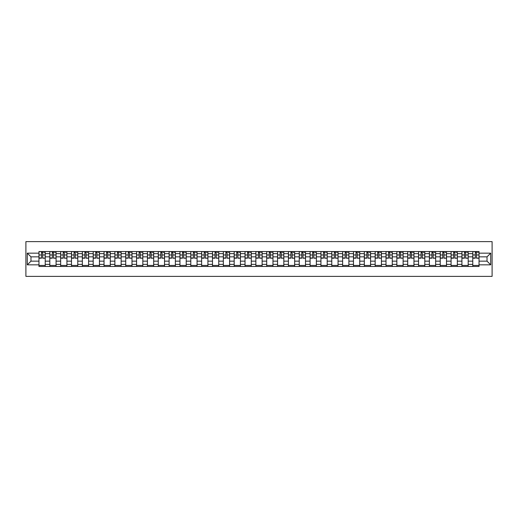 <?xml version="1.0" encoding="UTF-8"?>
<svg xmlns="http://www.w3.org/2000/svg" width="518" height="518" viewBox="0 0 518 518"><rect width="100%" height="100%" fill="white"/><g stroke="black" fill="none" stroke-linecap="round" stroke-linejoin="round"><path stroke-width="0.78" d="M25.9 276.379L492.1 276.379L492.1 241.621L25.9 241.621L25.9 276.379M49.812 266.472L49.812 253.645L45.228 253.645L45.228 266.472M45.228 253.645L45.228 251.528M49.812 253.645L49.812 251.528M56.073 251.528L56.073 266.472M60.658 266.472L60.658 251.528M66.919 251.528L66.919 266.472M71.503 266.472L71.503 251.528M77.765 251.528L77.765 266.472M82.349 266.472L82.349 251.528M88.604 251.528L88.604 266.472M93.195 266.472L93.195 251.528M99.45 251.528L99.45 266.472M104.04 266.472L104.04 251.528M110.295 251.528L110.295 266.472M114.886 266.472L114.886 251.528M121.141 251.528L121.141 266.472M125.732 266.472L125.732 251.528M131.986 251.528L131.986 266.472M136.577 266.472L136.577 251.528M142.832 251.528L142.832 266.472M147.423 266.472L147.423 251.528M153.678 251.528L153.678 266.472M158.268 266.472L158.268 251.528M164.523 251.528L164.523 266.472M169.114 266.472L169.114 251.528M175.369 251.528L175.369 266.472M179.953 266.472L179.953 251.528M186.215 251.528L186.215 266.472M190.799 266.472L190.799 251.528M197.06 251.528L197.06 266.472M201.644 266.472L201.644 251.528M207.906 251.528L207.906 266.472M212.49 266.472L212.49 251.528M218.745 251.528L218.745 266.472M223.336 266.472L223.336 251.528M229.591 251.528L229.591 266.472M234.181 266.472L234.181 251.528M240.436 251.528L240.436 266.472M245.027 266.472L245.027 251.528M251.282 251.528L251.282 266.472M255.873 266.472L255.873 251.528M262.127 251.528L262.127 266.472M266.718 266.472L266.718 251.528M272.973 251.528L272.973 266.472M277.564 266.472L277.564 251.528M283.819 251.528L283.819 266.472M288.409 266.472L288.409 251.528M294.664 251.528L294.664 266.472M299.255 266.472L299.255 251.528M305.51 251.528L305.51 266.472M310.094 266.472L310.094 251.528M316.356 251.528L316.356 266.472M320.94 266.472L320.94 251.528M327.201 251.528L327.201 266.472M331.785 266.472L331.785 251.528M338.047 251.528L338.047 266.472M342.631 266.472L342.631 251.528M348.886 251.528L348.886 266.472M353.477 266.472L353.477 251.528M359.732 251.528L359.732 266.472M364.322 266.472L364.322 251.528M370.577 251.528L370.577 266.472M375.168 266.472L375.168 251.528M381.423 251.528L381.423 266.472M386.014 266.472L386.014 251.528M392.268 251.528L392.268 266.472M396.859 266.472L396.859 251.528M403.114 251.528L403.114 266.472M407.705 266.472L407.705 251.528M413.96 251.528L413.96 266.472M418.55 266.472L418.55 251.528M424.805 251.528L424.805 266.472M429.396 266.472L429.396 251.528M435.651 251.528L435.651 266.472M440.235 266.472L440.235 251.528M446.497 251.528L446.497 266.472M451.081 266.472L451.081 251.528M457.342 251.528L457.342 266.472M461.926 266.472L461.926 251.528M468.188 251.528L468.188 266.472M472.772 266.472L472.772 251.528M472.772 261.156L468.188 261.156M461.926 261.156L457.342 261.156M451.081 261.156L446.497 261.156M440.235 261.156L435.651 261.156M429.396 261.156L424.805 261.156M418.55 261.156L413.96 261.156M407.705 261.156L403.114 261.156M396.859 261.156L392.268 261.156M386.014 261.156L381.423 261.156M375.168 261.156L370.577 261.156M364.322 261.156L359.732 261.156M353.477 261.156L348.886 261.156M342.631 261.156L338.047 261.156M331.785 261.156L327.201 261.156M320.94 261.156L316.356 261.156M310.094 261.156L305.51 261.156M299.255 261.156L294.664 261.156M288.409 261.156L283.819 261.156M277.564 261.156L272.973 261.156M266.718 261.156L262.127 261.156M255.873 261.156L251.282 261.156M245.027 261.156L240.436 261.156M234.181 261.156L229.591 261.156M223.336 261.156L218.745 261.156M212.49 261.156L207.906 261.156M201.644 261.156L197.06 261.156M190.799 261.156L186.215 261.156M179.953 261.156L175.369 261.156M169.114 261.156L164.523 261.156M158.268 261.156L153.678 261.156M147.423 261.156L142.832 261.156M136.577 261.156L131.986 261.156M125.732 261.156L121.141 261.156M114.886 261.156L110.295 261.156M104.04 261.156L99.45 261.156M93.195 261.156L88.604 261.156M82.349 261.156L77.765 261.156M71.503 261.156L66.919 261.156M60.658 261.156L56.073 261.156M49.812 261.156L45.228 261.156M472.772 256.844L468.188 256.844M461.926 256.844L457.342 256.844M451.081 256.844L446.497 256.844M440.235 256.844L435.651 256.844M429.396 256.844L424.805 256.844M418.55 256.844L413.96 256.844M407.705 256.844L403.114 256.844M396.859 256.844L392.268 256.844M386.014 256.844L381.423 256.844M375.168 256.844L370.577 256.844M364.322 256.844L359.732 256.844M353.477 256.844L348.886 256.844M342.631 256.844L338.047 256.844M331.785 256.844L327.201 256.844M320.94 256.844L316.356 256.844M310.094 256.844L305.51 256.844M299.255 256.844L294.664 256.844M288.409 256.844L283.819 256.844M277.564 256.844L272.973 256.844M266.718 256.844L262.127 256.844M255.873 256.844L251.282 256.844M245.027 256.844L240.436 256.844M234.181 256.844L229.591 256.844M223.336 256.844L218.745 256.844M212.49 256.844L207.906 256.844M201.644 256.844L197.06 256.844M190.799 256.844L186.215 256.844M179.953 256.844L175.369 256.844M169.114 256.844L164.523 256.844M158.268 256.844L153.678 256.844M147.423 256.844L142.832 256.844M136.577 256.844L131.986 256.844M125.732 256.844L121.141 256.844M114.886 256.844L110.295 256.844M104.04 256.844L99.45 256.844M93.195 256.844L88.604 256.844M82.349 256.844L77.765 256.844M71.503 256.844L66.919 256.844M60.658 256.844L56.073 256.844M49.812 256.844L45.228 256.844M30.976 261.156L38.967 261.156L38.967 256.844L30.976 256.844L30.976 261.156L27.292 264.84L27.292 253.16L38.967 253.16L38.967 256.844M479.033 256.844L479.033 261.156L487.024 261.156L487.024 256.844L479.033 256.844L479.033 251.528L38.967 251.528L38.967 253.16M479.033 253.16L490.708 253.16L490.708 264.84L479.033 264.84L479.033 261.156M38.967 261.156L38.967 266.472L479.033 266.472L479.033 264.84M38.967 264.84L27.292 264.84M45.228 265.43L38.967 265.43M41.505 252.57L42.69 252.57M56.073 265.43L49.812 265.43M52.35 252.57L53.535 252.57M66.919 265.43L60.658 265.43M63.196 252.57L64.381 252.57M77.765 265.43L71.503 265.43M74.042 252.57L75.227 252.57M88.604 265.43L82.349 265.43M84.887 252.57L86.072 252.57M99.45 265.43L93.195 265.43M95.733 252.57L96.911 252.57M110.295 265.43L104.04 265.43M106.578 252.57L107.757 252.57M121.141 265.43L114.886 265.43M117.424 252.57L118.603 252.57M131.986 265.43L125.732 265.43M128.27 252.57L129.448 252.57M142.832 265.43L136.577 265.43M139.115 252.57L140.294 252.57M153.678 265.43L147.423 265.43M149.961 252.57L151.139 252.57M164.523 265.43L158.268 265.43M160.8 252.57L161.985 252.57M175.369 265.43L169.114 265.43M171.646 252.57L172.831 252.57M186.215 265.43L179.953 265.43M182.491 252.57L183.676 252.57M197.06 265.43L190.799 265.43M193.337 252.57L194.522 252.57M207.906 265.43L201.644 265.43M204.183 252.57L205.368 252.57M218.745 265.43L212.49 265.43M215.028 252.57L216.213 252.57M229.591 265.43L223.336 265.43M225.874 252.57L227.059 252.57M240.436 265.43L234.181 265.43M236.72 252.57L237.898 252.57M251.282 265.43L245.027 265.43M247.565 252.57L248.744 252.57M262.127 265.43L255.873 265.43M258.411 252.57L259.589 252.57M272.973 265.43L266.718 265.43M269.256 252.57L270.435 252.57M283.819 265.43L277.564 265.43M280.102 252.57L281.28 252.57M294.664 265.43L288.409 265.43M290.941 252.57L292.126 252.57M305.51 265.43L299.255 265.43M301.787 252.57L302.972 252.57M316.356 265.43L310.094 265.43M312.632 252.57L313.817 252.57M327.201 265.43L320.94 265.43M323.478 252.57L324.663 252.57M338.047 265.43L331.785 265.43M334.324 252.57L335.509 252.57M348.886 265.43L342.631 265.43M345.169 252.57L346.354 252.57M359.732 265.43L353.477 265.43M356.015 252.57L357.2 252.57M370.577 265.43L364.322 265.43M366.861 252.57L368.039 252.57M381.423 265.43L375.168 265.43M377.706 252.57L378.885 252.57M392.268 265.43L386.014 265.43M388.552 252.57L389.73 252.57M403.114 265.43L396.859 265.43M399.397 252.57L400.576 252.57M413.96 265.43L407.705 265.43M410.243 252.57L411.421 252.57M424.805 265.43L418.55 265.43M421.089 252.57L422.267 252.57M435.651 265.43L429.396 265.43M431.928 252.57L433.113 252.57M446.497 265.43L440.235 265.43M442.773 252.57L443.958 252.57M457.342 265.43L451.081 265.43M453.619 252.57L454.804 252.57M468.188 265.43L461.926 265.43M464.465 252.57L465.65 252.57M479.033 265.43L472.772 265.43M475.31 252.57L476.495 252.57M27.292 253.16L30.976 256.844M487.024 261.156L490.708 264.84M487.024 256.844L490.708 253.16M42.69 257.964L45.189 258.204L42.69 258.204L42.69 251.599L45.189 251.599L43.803 251.599M45.189 257.964L45.189 251.599M41.505 252.499L42.69 252.499M43.803 252.499L44.289 252.499M40.398 251.599L39.005 251.599L39.005 258.204L41.505 258.204L41.505 251.599L40.501 251.599M39.005 251.599L43.7 251.599M53.535 257.964L56.035 258.204L53.535 258.204L53.535 251.599L56.035 251.599L54.649 251.599M56.035 257.964L56.035 251.599M52.35 252.499L53.535 252.499M54.649 252.499L55.135 252.499M51.243 251.599L49.851 251.599L49.851 258.204L52.35 258.204L52.35 251.599L51.347 251.599M49.851 251.599L54.545 251.599M64.381 257.964L66.88 258.204L64.381 258.204L64.381 251.599L66.88 251.599L65.495 251.599M66.88 257.964L66.88 251.599M63.196 252.499L64.381 252.499M65.495 252.499L65.98 252.499M62.082 251.599L60.697 251.599L60.697 258.204L63.196 258.204L63.196 251.599L62.192 251.599M60.697 251.599L65.385 251.599M75.227 257.964L77.726 258.204L75.227 258.204L75.227 251.599L77.726 251.599L76.334 251.599M77.726 257.964L77.726 251.599M74.042 252.499L75.227 252.499M76.334 252.499L76.826 252.499M72.928 251.599L71.542 251.599L71.542 258.204L74.042 258.204L74.042 251.599L73.032 251.599M71.542 251.599L76.23 251.599M86.072 257.964L88.572 258.204L86.072 258.204L86.072 251.599L88.572 251.599L87.179 251.599M88.572 257.964L88.572 251.599M84.887 252.499L86.072 252.499M87.179 252.499L87.671 252.499M83.774 251.599L82.388 251.599L82.388 258.204L84.887 258.204L84.887 251.599L83.877 251.599M82.388 251.599L87.076 251.599M96.911 257.964L99.417 258.204L96.911 258.204L96.911 251.599L99.417 251.599L98.025 251.599M99.417 257.964L99.417 251.599M95.733 252.499L96.911 252.499M98.025 252.499L98.511 252.499M94.619 251.599L93.227 251.599L93.227 258.204L95.733 258.204L95.733 251.599L94.723 251.599M93.227 251.599L97.921 251.599M107.757 257.964L110.263 258.204L107.757 258.204L107.757 251.599L110.263 251.599L108.871 251.599M110.263 257.964L110.263 251.599M106.578 252.499L107.757 252.499M108.871 252.499L109.356 252.499M105.465 251.599L104.073 251.599L104.073 258.204L106.578 258.204L106.578 251.599L105.568 251.599M104.073 251.599L108.767 251.599M118.603 257.964L121.108 258.204L118.603 258.204L118.603 251.599L121.108 251.599L119.716 251.599M121.108 257.964L121.108 251.599M117.424 252.499L118.603 252.499M119.716 252.499L120.202 252.499M116.31 251.599L114.918 251.599L114.918 258.204L117.424 258.204L117.424 251.599L116.414 251.599M114.918 251.599L119.613 251.599M129.448 257.964L131.954 258.204L129.448 258.204L129.448 251.599L131.954 251.599L130.562 251.599M131.954 257.964L131.954 251.599M128.27 252.499L129.448 252.499M130.562 252.499L131.048 252.499M127.156 251.599L125.764 251.599L125.764 258.204L128.27 258.204L128.27 251.599L127.26 251.599M125.764 251.599L130.458 251.599M140.294 257.964L142.8 258.204L140.294 258.204L140.294 251.599L142.8 251.599L141.408 251.599M142.8 257.964L142.8 251.599M139.115 252.499L140.294 252.499M141.408 252.499L141.893 252.499M138.002 251.599L136.61 251.599L136.61 258.204L139.115 258.204L139.115 251.599L138.105 251.599M136.61 251.599L141.304 251.599M151.139 257.964L153.645 258.204L151.139 258.204L151.139 251.599L153.645 251.599L152.253 251.599M153.645 257.964L153.645 251.599M149.961 252.499L151.139 252.499M152.253 252.499L152.739 252.499M148.847 251.599L147.455 251.599L147.455 258.204L149.961 258.204L149.961 251.599L148.951 251.599M147.455 251.599L152.15 251.599M161.985 257.964L164.491 258.204L161.985 258.204L161.985 251.599L164.491 251.599L163.099 251.599M164.491 257.964L164.491 251.599M160.8 252.499L161.985 252.499M163.099 252.499L163.584 252.499M159.693 251.599L158.301 251.599L158.301 258.204L160.8 258.204L160.8 251.599L159.797 251.599M158.301 251.599L162.995 251.599M172.831 257.964L175.33 258.204L172.831 258.204L172.831 251.599L175.33 251.599L173.944 251.599M175.33 257.964L175.33 251.599M171.646 252.499L172.831 252.499M173.944 252.499L174.43 252.499M170.539 251.599L169.146 251.599L169.146 258.204L171.646 258.204L171.646 251.599L170.642 251.599M169.146 251.599L173.841 251.599M183.676 257.964L186.176 258.204L183.676 258.204L183.676 251.599L186.176 251.599L184.79 251.599M186.176 257.964L186.176 251.599M182.491 252.499L183.676 252.499M184.79 252.499L185.276 252.499M181.384 251.599L179.992 251.599L179.992 258.204L182.491 258.204L182.491 251.599L181.488 251.599M179.992 251.599L184.686 251.599M194.522 257.964L197.021 258.204L194.522 258.204L194.522 251.599L197.021 251.599L195.636 251.599M197.021 257.964L197.021 251.599M193.337 252.499L194.522 252.499M195.636 252.499L196.121 252.499M192.223 251.599L190.838 251.599L190.838 258.204L193.337 258.204L193.337 251.599L192.333 251.599M190.838 251.599L195.526 251.599M205.368 257.964L207.867 258.204L205.368 258.204L205.368 251.599L207.867 251.599L206.475 251.599M207.867 257.964L207.867 251.599M204.183 252.499L205.368 252.499M206.475 252.499L206.967 252.499M203.069 251.599L201.683 251.599L201.683 258.204L204.183 258.204L204.183 251.599L203.173 251.599M201.683 251.599L206.371 251.599M216.213 257.964L218.713 258.204L216.213 258.204L216.213 251.599L218.713 251.599L217.32 251.599M218.713 257.964L218.713 251.599M215.028 252.499L216.213 252.499M217.32 252.499L217.813 252.499M213.915 251.599L212.529 251.599L212.529 258.204L215.028 258.204L215.028 251.599L214.018 251.599M212.529 251.599L217.217 251.599M227.059 257.964L229.558 258.204L227.059 258.204L227.059 251.599L229.558 251.599L228.166 251.599M229.558 257.964L229.558 251.599M225.874 252.499L227.059 252.499M228.166 252.499L228.652 252.499M224.76 251.599L223.368 251.599L223.368 258.204L225.874 258.204L225.874 251.599L224.864 251.599M223.368 251.599L228.062 251.599M237.898 257.964L240.404 258.204L237.898 258.204L237.898 251.599L240.404 251.599L239.012 251.599M240.404 257.964L240.404 251.599M236.72 252.499L237.898 252.499M239.012 252.499L239.497 252.499M235.606 251.599L234.214 251.599L234.214 258.204L236.72 258.204L236.72 251.599L235.709 251.599M234.214 251.599L238.908 251.599M248.744 257.964L251.249 258.204L248.744 258.204L248.744 251.599L251.249 251.599L249.857 251.599M251.249 257.964L251.249 251.599M247.565 252.499L248.744 252.499M249.857 252.499L250.343 252.499M246.451 251.599L245.059 251.599L245.059 258.204L247.565 258.204L247.565 251.599L246.555 251.599M245.059 251.599L249.754 251.599M259.589 257.964L262.095 258.204L259.589 258.204L259.589 251.599L262.095 251.599L260.703 251.599M262.095 257.964L262.095 251.599M258.411 252.499L259.589 252.499M260.703 252.499L261.189 252.499M257.297 251.599L255.905 251.599L255.905 258.204L258.411 258.204L258.411 251.599L257.401 251.599M255.905 251.599L260.599 251.599M270.435 257.964L272.941 258.204L270.435 258.204L270.435 251.599L272.941 251.599L271.549 251.599M272.941 257.964L272.941 251.599M269.256 252.499L270.435 252.499M271.549 252.499L272.034 252.499M268.143 251.599L266.751 251.599L266.751 258.204L269.256 258.204L269.256 251.599L268.246 251.599M266.751 251.599L271.445 251.599M281.28 257.964L283.786 258.204L281.28 258.204L281.28 251.599L283.786 251.599L282.394 251.599M283.786 257.964L283.786 251.599M280.102 252.499L281.28 252.499M282.394 252.499L282.88 252.499M278.988 251.599L277.596 251.599L277.596 258.204L280.102 258.204L280.102 251.599L279.092 251.599M277.596 251.599L282.291 251.599M292.126 257.964L294.632 258.204L292.126 258.204L292.126 251.599L294.632 251.599L293.24 251.599M294.632 257.964L294.632 251.599M290.941 252.499L292.126 252.499M293.24 252.499L293.725 252.499M289.834 251.599L288.442 251.599L288.442 258.204L290.941 258.204L290.941 251.599L289.938 251.599M288.442 251.599L293.136 251.599M302.972 257.964L305.471 258.204L302.972 258.204L302.972 251.599L305.471 251.599L304.085 251.599M305.471 257.964L305.471 251.599M301.787 252.499L302.972 252.499M304.085 252.499L304.571 252.499M300.68 251.599L299.287 251.599L299.287 258.204L301.787 258.204L301.787 251.599L300.783 251.599M299.287 251.599L303.982 251.599M313.817 257.964L316.317 258.204L313.817 258.204L313.817 251.599L316.317 251.599L314.931 251.599M316.317 257.964L316.317 251.599M312.632 252.499L313.817 252.499M314.931 252.499L315.417 252.499M311.525 251.599L310.133 251.599L310.133 258.204L312.632 258.204L312.632 251.599L311.629 251.599M310.133 251.599L314.827 251.599M324.663 257.964L327.162 258.204L324.663 258.204L324.663 251.599L327.162 251.599L325.777 251.599M327.162 257.964L327.162 251.599M323.478 252.499L324.663 252.499M325.777 252.499L326.262 252.499M322.364 251.599L320.979 251.599L320.979 258.204L323.478 258.204L323.478 251.599L322.474 251.599M320.979 251.599L325.667 251.599M335.509 257.964L338.008 258.204L335.509 258.204L335.509 251.599L338.008 251.599L336.616 251.599M338.008 257.964L338.008 251.599M334.324 252.499L335.509 252.499M336.616 252.499L337.108 252.499M333.21 251.599L331.824 251.599L331.824 258.204L334.324 258.204L334.324 251.599L333.314 251.599M331.824 251.599L336.512 251.599M346.354 257.964L348.854 258.204L346.354 258.204L346.354 251.599L348.854 251.599L347.461 251.599M348.854 257.964L348.854 251.599M345.169 252.499L346.354 252.499M347.461 252.499L347.954 252.499M344.056 251.599L342.67 251.599L342.67 258.204L345.169 258.204L345.169 251.599L344.159 251.599M342.67 251.599L347.358 251.599M357.2 257.964L359.699 258.204L357.2 258.204L357.2 251.599L359.699 251.599L358.307 251.599M359.699 257.964L359.699 251.599M356.015 252.499L357.2 252.499M358.307 252.499L358.793 252.499M354.901 251.599L353.509 251.599L353.509 258.204L356.015 258.204L356.015 251.599L355.005 251.599M353.509 251.599L358.203 251.599M368.039 257.964L370.545 258.204L368.039 258.204L368.039 251.599L370.545 251.599L369.153 251.599M370.545 257.964L370.545 251.599M366.861 252.499L368.039 252.499M369.153 252.499L369.638 252.499M365.747 251.599L364.355 251.599L364.355 258.204L366.861 258.204L366.861 251.599L365.85 251.599M364.355 251.599L369.049 251.599M378.885 257.964L381.39 258.204L378.885 258.204L378.885 251.599L381.39 251.599L379.998 251.599M381.39 257.964L381.39 251.599M377.706 252.499L378.885 252.499M379.998 252.499L380.484 252.499M376.592 251.599L375.2 251.599L375.2 258.204L377.706 258.204L377.706 251.599L376.696 251.599M375.2 251.599L379.895 251.599M389.73 257.964L392.236 258.204L389.73 258.204L389.73 251.599L392.236 251.599L390.844 251.599M392.236 257.964L392.236 251.599M388.552 252.499L389.73 252.499M390.844 252.499L391.33 252.499M387.438 251.599L386.046 251.599L386.046 258.204L388.552 258.204L388.552 251.599L387.542 251.599M386.046 251.599L390.74 251.599M400.576 257.964L403.082 258.204L400.576 258.204L400.576 251.599L403.082 251.599L401.69 251.599M403.082 257.964L403.082 251.599M399.397 252.499L400.576 252.499M401.69 252.499L402.175 252.499M398.284 251.599L396.892 251.599L396.892 258.204L399.397 258.204L399.397 251.599L398.387 251.599M396.892 251.599L401.586 251.599M411.421 257.964L413.927 258.204L411.421 258.204L411.421 251.599L413.927 251.599L412.535 251.599M413.927 257.964L413.927 251.599M410.243 252.499L411.421 252.499M412.535 252.499L413.021 252.499M409.129 251.599L407.737 251.599L407.737 258.204L410.243 258.204L410.243 251.599L409.233 251.599M407.737 251.599L412.432 251.599M422.267 257.964L424.773 258.204L422.267 258.204L422.267 251.599L424.773 251.599L423.381 251.599M424.773 257.964L424.773 251.599M421.089 252.499L422.267 252.499M423.381 252.499L423.866 252.499M419.975 251.599L418.583 251.599L418.583 258.204L421.089 258.204L421.089 251.599L420.079 251.599M418.583 251.599L423.277 251.599M433.113 257.964L435.612 258.204L433.113 258.204L433.113 251.599L435.612 251.599L434.226 251.599M435.612 257.964L435.612 251.599M431.928 252.499L433.113 252.499M434.226 252.499L434.712 252.499M430.821 251.599L429.428 251.599L429.428 258.204L431.928 258.204L431.928 251.599L430.924 251.599M429.428 251.599L434.123 251.599M443.958 257.964L446.458 258.204L443.958 258.204L443.958 251.599L446.458 251.599L445.072 251.599M446.458 257.964L446.458 251.599M442.773 252.499L443.958 252.499M445.072 252.499L445.558 252.499M441.666 251.599L440.274 251.599L440.274 258.204L442.773 258.204L442.773 251.599L441.77 251.599M440.274 251.599L444.968 251.599M454.804 257.964L457.303 258.204L454.804 258.204L454.804 251.599L457.303 251.599L455.918 251.599M457.303 257.964L457.303 251.599M453.619 252.499L454.804 252.499M455.918 252.499L456.403 252.499M452.505 251.599L451.12 251.599L451.12 258.204L453.619 258.204L453.619 251.599L452.615 251.599M451.12 251.599L455.808 251.599M465.65 257.964L468.149 258.204L465.65 258.204L465.65 251.599L468.149 251.599L466.757 251.599M468.149 257.964L468.149 251.599M464.465 252.499L465.65 252.499M466.757 252.499L467.249 252.499M463.351 251.599L461.965 251.599L461.965 258.204L464.465 258.204L464.465 251.599L463.455 251.599M461.965 251.599L466.653 251.599M476.495 257.964L478.995 258.204L476.495 258.204L476.495 251.599L478.995 251.599L477.602 251.599M478.995 257.964L478.995 251.599M475.31 252.499L476.495 252.499M477.602 252.499L478.095 252.499M474.197 251.599L472.811 251.599L472.811 258.204L475.31 258.204L475.31 251.599L474.3 251.599M472.811 251.599L477.499 251.599M461.926 253.645L457.342 253.645M451.081 253.645L446.497 253.645M440.235 253.645L435.651 253.645M429.396 253.645L424.805 253.645M418.55 253.645L413.96 253.645M407.705 253.645L403.114 253.645M396.859 253.645L392.268 253.645M386.014 253.645L381.423 253.645M375.168 253.645L370.577 253.645M364.322 253.645L359.732 253.645M353.477 253.645L348.886 253.645M342.631 253.645L338.047 253.645M331.785 253.645L327.201 253.645M320.94 253.645L316.356 253.645M310.094 253.645L305.51 253.645M299.255 253.645L294.664 253.645M288.409 253.645L283.819 253.645M277.564 253.645L272.973 253.645M266.718 253.645L262.127 253.645M255.873 253.645L251.282 253.645M245.027 253.645L240.436 253.645M234.181 253.645L229.591 253.645M223.336 253.645L218.745 253.645M212.49 253.645L207.906 253.645M201.644 253.645L197.06 253.645M190.799 253.645L186.215 253.645M179.953 253.645L175.369 253.645M169.114 253.645L164.523 253.645M158.268 253.645L153.678 253.645M147.423 253.645L142.832 253.645M136.577 253.645L131.986 253.645M125.732 253.645L121.141 253.645M114.886 253.645L110.295 253.645M104.04 253.645L99.45 253.645M93.195 253.645L88.604 253.645M82.349 253.645L77.765 253.645M71.503 253.645L66.919 253.645M60.658 253.645L56.073 253.645M472.772 253.645L468.188 253.645M461.926 264.355L457.342 264.355M451.081 264.355L446.497 264.355M440.235 264.355L435.651 264.355M429.396 264.355L424.805 264.355M418.55 264.355L413.96 264.355M407.705 264.355L403.114 264.355M396.859 264.355L392.268 264.355M386.014 264.355L381.423 264.355M375.168 264.355L370.577 264.355M364.322 264.355L359.732 264.355M353.477 264.355L348.886 264.355M342.631 264.355L338.047 264.355M331.785 264.355L327.201 264.355M320.94 264.355L316.356 264.355M310.094 264.355L305.51 264.355M299.255 264.355L294.664 264.355M288.409 264.355L283.819 264.355M277.564 264.355L272.973 264.355M266.718 264.355L262.127 264.355M255.873 264.355L251.282 264.355M245.027 264.355L240.436 264.355M234.181 264.355L229.591 264.355M223.336 264.355L218.745 264.355M212.49 264.355L207.906 264.355M201.644 264.355L197.06 264.355M190.799 264.355L186.215 264.355M179.953 264.355L175.369 264.355M169.114 264.355L164.523 264.355M158.268 264.355L153.678 264.355M147.423 264.355L142.832 264.355M136.577 264.355L131.986 264.355M125.732 264.355L121.141 264.355M114.886 264.355L110.295 264.355M104.04 264.355L99.45 264.355M93.195 264.355L88.604 264.355M82.349 264.355L77.765 264.355M71.503 264.355L66.919 264.355M60.658 264.355L56.073 264.355M49.812 264.355L45.228 264.355M472.772 264.355L468.188 264.355M42.69 254.973L45.189 254.973M39.005 257.964L41.505 257.964M39.005 254.973L41.505 254.973M53.535 254.973L56.035 254.973M49.851 257.964L52.35 257.964M49.851 254.973L52.35 254.973M64.381 254.973L66.88 254.973M60.697 257.964L63.196 257.964M60.697 254.973L63.196 254.973M75.227 254.973L77.726 254.973M71.542 257.964L74.042 257.964M71.542 254.973L74.042 254.973M86.072 254.973L88.572 254.973M82.388 257.964L84.887 257.964M82.388 254.973L84.887 254.973M96.911 254.973L99.417 254.973M93.227 257.964L95.733 257.964M93.227 254.973L95.733 254.973M107.757 254.973L110.263 254.973M104.073 257.964L106.578 257.964M104.073 254.973L106.578 254.973M118.603 254.973L121.108 254.973M114.918 257.964L117.424 257.964M114.918 254.973L117.424 254.973M129.448 254.973L131.954 254.973M125.764 257.964L128.27 257.964M125.764 254.973L128.27 254.973M140.294 254.973L142.8 254.973M136.61 257.964L139.115 257.964M136.61 254.973L139.115 254.973M151.139 254.973L153.645 254.973M147.455 257.964L149.961 257.964M147.455 254.973L149.961 254.973M161.985 254.973L164.491 254.973M158.301 257.964L160.8 257.964M158.301 254.973L160.8 254.973M172.831 254.973L175.33 254.973M169.146 257.964L171.646 257.964M169.146 254.973L171.646 254.973M183.676 254.973L186.176 254.973M179.992 257.964L182.491 257.964M179.992 254.973L182.491 254.973M194.522 254.973L197.021 254.973M190.838 257.964L193.337 257.964M190.838 254.973L193.337 254.973M205.368 254.973L207.867 254.973M201.683 257.964L204.183 257.964M201.683 254.973L204.183 254.973M216.213 254.973L218.713 254.973M212.529 257.964L215.028 257.964M212.529 254.973L215.028 254.973M227.059 254.973L229.558 254.973M223.368 257.964L225.874 257.964M223.368 254.973L225.874 254.973M237.898 254.973L240.404 254.973M234.214 257.964L236.72 257.964M234.214 254.973L236.72 254.973M248.744 254.973L251.249 254.973M245.059 257.964L247.565 257.964M245.059 254.973L247.565 254.973M259.589 254.973L262.095 254.973M255.905 257.964L258.411 257.964M255.905 254.973L258.411 254.973M270.435 254.973L272.941 254.973M266.751 257.964L269.256 257.964M266.751 254.973L269.256 254.973M281.28 254.973L283.786 254.973M277.596 257.964L280.102 257.964M277.596 254.973L280.102 254.973M292.126 254.973L294.632 254.973M288.442 257.964L290.941 257.964M288.442 254.973L290.941 254.973M302.972 254.973L305.471 254.973M299.287 257.964L301.787 257.964M299.287 254.973L301.787 254.973M313.817 254.973L316.317 254.973M310.133 257.964L312.632 257.964M310.133 254.973L312.632 254.973M324.663 254.973L327.162 254.973M320.979 257.964L323.478 257.964M320.979 254.973L323.478 254.973M335.509 254.973L338.008 254.973M331.824 257.964L334.324 257.964M331.824 254.973L334.324 254.973M346.354 254.973L348.854 254.973M342.67 257.964L345.169 257.964M342.67 254.973L345.169 254.973M357.2 254.973L359.699 254.973M353.509 257.964L356.015 257.964M353.509 254.973L356.015 254.973M368.039 254.973L370.545 254.973M364.355 257.964L366.861 257.964M364.355 254.973L366.861 254.973M378.885 254.973L381.39 254.973M375.2 257.964L377.706 257.964M375.2 254.973L377.706 254.973M389.73 254.973L392.236 254.973M386.046 257.964L388.552 257.964M386.046 254.973L388.552 254.973M400.576 254.973L403.082 254.973M396.892 257.964L399.397 257.964M396.892 254.973L399.397 254.973M411.421 254.973L413.927 254.973M407.737 257.964L410.243 257.964M407.737 254.973L410.243 254.973M422.267 254.973L424.773 254.973M418.583 257.964L421.089 257.964M418.583 254.973L421.089 254.973M433.113 254.973L435.612 254.973M429.428 257.964L431.928 257.964M429.428 254.973L431.928 254.973M443.958 254.973L446.458 254.973M440.274 257.964L442.773 257.964M440.274 254.973L442.773 254.973M454.804 254.973L457.303 254.973M451.12 257.964L453.619 257.964M451.12 254.973L453.619 254.973M465.65 254.973L468.149 254.973M461.965 257.964L464.465 257.964M461.965 254.973L464.465 254.973M476.495 254.973L478.995 254.973M472.811 257.964L475.31 257.964M472.811 254.973L475.31 254.973"/></g></svg>

